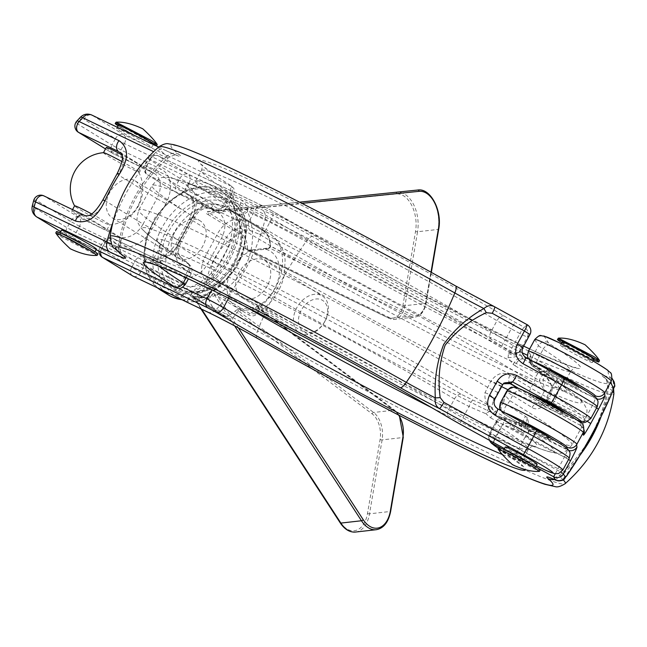 <?xml version="1.0" encoding="UTF-8"?>
<svg xmlns="http://www.w3.org/2000/svg" width="647" height="647" viewBox="0 0 647 647"><rect width="100%" height="100%" fill="white"/><g stroke="black" fill="none" stroke-linecap="round" stroke-linejoin="round"><path stroke-width="0.49" stroke-dasharray="3.23 2.43" d="M555.288 473.847L564.427 457.057C566.465 453.11 567.379 450.716 567.168 449.875L525.768 427.352A7.246 5.661 122.3 0 1 525.356 427.125A7.246 5.661 122.3 0 1 524.127 418.496A7.246 5.661 122.3 0 1 525.639 416.45A245.512 12.851 -151.5 0 0 506.852 404.812L503.633 402.685L505.194 395.357L501.15 404.1A7.246 7.206 -32.3 0 0 504.053 413.878L506.464 415.39A252.314 13.207 28.5 0 1 525.768 427.352L527.499 428.524L528.85 432.35L521.005 431.864L513.678 429.098L516.096 422.329L522.016 424.084L525.776 423.324L528.85 432.35M612.038 378.398L611.73 379.789A7.246 7.238 -161.7 0 0 608.301 371.152A985.632 51.582 -151.5 0 0 610.825 378.244C613.235 379.975 613.971 383.218 613.016 387.974L591.682 435.35C582.632 451.072 573.566 465.072 564.483 477.365C561.095 480.6 558.118 481.481 555.571 480.009M590.832 418.512A43.486 2.273 28.5 0 1 546.788 397.169L542.412 394.751A21.739 1.14 28.5 0 1 531.227 388.297A21.739 1.14 28.5 0 1 530.775 388.014A246.41 12.9 -151.5 0 0 525.599 384.819A246.41 12.9 -151.5 0 0 509.917 375.284C503.148 371.451 496.864 373.311 491.057 380.865L484.943 392.786C484.563 399.167 485.913 403.469 488.986 405.685L489.585 407.254L472.706 400.008L461.036 394.144A216.163 11.314 -151.5 0 0 239.681 274.061A216.163 11.314 -151.5 0 0 164.079 247.251A216.163 11.314 -151.5 0 0 188.026 263.774C189.692 264.809 189.514 264.486 187.501 262.803L180.618 257.15C176.874 253.373 176.647 248.027 179.939 241.096L193.146 216.785C197.181 210.21 201.937 207.21 207.42 207.784L216.333 209.701C218.985 210.21 219.511 209.895 217.902 208.755A216.163 11.314 28.5 0 1 197.165 186.32A216.163 11.314 28.5 0 1 490.911 339.117L510.143 351.782L509.868 352.752L508.55 353.302L508.081 357.662L513.111 364.398L515.279 365.903A7.246 4.683 121 0 1 516.217 363.574A7.246 4.683 121 0 1 523.924 359.198L522.865 358.341L520.479 354.03L520.471 349.914L527.265 337.152L529.966 334.475A7.246 7.238 -134.8 0 1 529.966 334.475M228.326 209.563L231.796 210.542L263.313 229.928C267.761 233.243 270.131 238.719 270.438 246.337L270.543 246.038C270.131 239.115 267.907 234.141 263.871 231.108L232.346 211.723L227.356 209.369L207.388 211.634C205.722 212.564 205.9 213.51 207.938 214.489A1.448 1.043 -58.4 0 0 208.924 213.138L396.207 193.922A27.538 16.733 -96.5 0 1 415.544 231.359L402.952 305.287A20.292 12.333 -96.5 0 1 388.645 317.2L247.566 248.925C247.243 241.274 244.873 235.807 240.441 232.516L207.461 211.812L228.326 209.563M200.934 308.878L192.571 295.833L194.448 298.138L225.965 317.523C230.591 319.78 234.198 317.992 236.802 312.153L372.179 413.902A20.292 12.333 -96.5 0 1 380.104 439.491L367.512 513.427A27.538 16.733 -96.5 0 1 340.298 522.226L194.448 298.138A1.448 1.043 -58.4 0 0 194.06 297.03A1.448 1.043 -58.4 0 0 193.995 296.997A1.448 1.043 -58.4 0 0 193.898 296.957C191.892 295.833 191.617 295.42 193.065 295.728C202.374 298.963 209.03 298.21 213.041 293.471L218.306 294.191A1.448 1.043 -58.4 0 0 217.319 295.55L238.355 327.859M192.571 295.833L193.065 295.728M509.917 375.284A7.246 4.658 -59 0 0 510.159 383.291M204.897 257.077L213.381 261.655A246.41 12.9 -151.5 0 0 442.491 387.974A246.41 12.9 -151.5 0 0 571.956 444.999A246.41 12.9 -151.5 0 0 509.812 400.671L505.194 395.357L507.159 391.734A21.739 1.14 -151.5 0 0 512.133 395.22A21.739 1.14 -151.5 0 0 512.61 395.511A246.41 12.9 28.5 0 1 517.996 398.811A246.41 12.9 28.5 0 1 532.028 407.553C537.236 410.643 542.477 408.281 547.75 400.461L551.236 394.031L552.498 387.893C549.861 380.064 545.057 374.112 538.094 370.035L532.546 366.089L534.414 366.145L538.466 368.369A216.163 11.314 28.5 0 1 559.93 383.283A216.163 11.314 28.5 0 1 482.411 355.518A216.163 11.314 28.5 0 1 259.301 234.214L250.559 230.744L241.655 228.836C235.662 227.946 230.639 230.785 226.579 237.344L213.381 261.655C210.105 268.602 210.598 274.118 214.853 278.202L229.426 289.233A216.163 11.314 -151.5 0 0 526.844 444.214A216.163 11.314 -151.5 0 0 508.591 423.389L505.186 419.984L505.089 418.261L516.047 422.402A234.432 12.269 28.5 0 1 543.577 449.956A234.432 12.269 28.5 0 1 214.853 278.202A7.246 5.03 -50.6 0 0 206.425 281.485C200.481 275.582 199.972 267.437 204.897 257.077L218.096 232.766C224.129 222.94 231.44 218.549 240.037 219.592A7.246 4.893 102.1 0 0 241.655 228.836A234.432 12.269 -151.5 0 0 486.447 362.417A234.432 12.269 -151.5 0 0 573.857 394.185A234.432 12.269 -151.5 0 0 538.094 370.035A7.246 1.399 125.5 0 0 538.15 370.092L547.621 379.069C552.198 386.097 551.026 385.305 551.551 387.763L552.498 387.893M520.503 350.019A7.246 7.222 -165.5 0 1 509.868 352.752A234.432 12.269 -151.5 0 0 180.432 180.57A234.432 12.269 -151.5 0 0 207.42 207.784A7.246 4.893 102.1 0 0 208.399 208.156A7.246 4.893 102.1 0 0 214.222 203.716C205.625 202.673 198.314 207.064 192.288 216.891L194.351 217.699L193.146 216.785A246.41 12.9 28.5 0 1 152.053 185.535A246.41 12.9 28.5 0 1 296.69 250.365A246.41 12.9 28.5 0 1 533.573 382.854L544.378 391.136L543.035 379.813A7.246 0.898 118.9 0 1 547.467 373.545L544.564 371.799A252.314 13.207 -151.5 0 0 539.266 368.523A252.314 13.207 -151.5 0 0 523.924 359.198L525.752 357.379A985.632 51.582 -151.5 0 0 525.809 357.411M157.278 144.693L143.812 138.684L121.304 126.141L115.878 122.218M156.437 146.02A23.551 1.229 28.5 0 1 142.17 139.461A23.551 1.229 28.5 0 1 120.617 127.41A23.551 1.229 28.5 0 1 118.061 125.793M55.877 233.106L61.214 236.81L96.961 255.411M56.483 231.618A23.551 1.229 -151.5 0 0 61.91 235.532A23.551 1.229 -151.5 0 0 84.409 248.076A23.551 1.229 -151.5 0 0 97.883 254.093M267.348 285.772A21.739 15.593 121.6 0 1 241.857 297.539A21.739 15.593 121.6 0 1 239.147 272.266A21.739 15.593 121.6 0 1 264.639 260.498A21.739 15.593 121.6 0 1 267.348 285.772M324.996 321.227A21.739 15.593 121.6 0 1 299.504 332.995A21.739 15.593 121.6 0 1 296.795 307.721A21.739 15.593 121.6 0 1 322.287 295.954A21.739 15.593 121.6 0 1 324.996 321.227M324.794 321.422A18.116 12.997 121.6 0 1 304.413 331.693A18.116 12.997 121.6 0 1 301.3 310.164A18.116 12.997 121.6 0 1 321.68 299.893A18.116 12.997 121.6 0 1 324.794 321.422M91.737 213.963A19.928 1.043 28.5 0 1 105.04 221.541A19.928 1.043 28.5 0 1 109.626 224.857A19.928 1.043 28.5 0 1 109.537 224.905A19.928 1.043 28.5 0 1 97.568 219.43A19.928 1.043 28.5 0 1 79.193 209.159A19.928 1.043 28.5 0 1 74.615 205.94A19.928 1.043 28.5 0 1 74.599 205.843M137.843 206.126A21.739 15.593 121.6 0 1 112.352 217.893A21.739 15.593 121.6 0 1 109.642 192.62A21.739 15.593 121.6 0 1 135.134 180.853A21.739 15.593 121.6 0 1 137.843 206.126M64.255 236.665A19.928 1.043 -151.5 0 0 83.293 247.275A19.928 1.043 -151.5 0 0 94.697 252.362A19.928 1.043 -151.5 0 0 90.103 249.046A19.928 1.043 -151.5 0 0 71.065 238.436A19.928 1.043 -151.5 0 0 59.67 233.341A19.928 1.043 -151.5 0 0 64.255 236.665M96.427 249.184A19.928 1.043 28.5 0 1 85.024 244.089A19.928 1.043 28.5 0 1 65.986 233.478A19.928 1.043 28.5 0 1 61.392 230.162M147.087 144.095A19.928 1.043 28.5 0 1 151.681 147.419A19.928 1.043 28.5 0 1 140.278 142.324A19.928 1.043 28.5 0 1 121.24 131.713A19.928 1.043 28.5 0 1 116.646 128.397A19.928 1.043 28.5 0 1 128.049 133.484A19.928 1.043 28.5 0 1 147.087 144.095M153.404 144.241A19.928 1.043 28.5 0 1 142 139.145A19.928 1.043 28.5 0 1 122.962 128.535A19.928 1.043 28.5 0 1 118.377 125.219M599.567 360.662L586.093 354.653L563.594 342.109L558.167 338.187M593.72 360.031A23.551 1.229 28.5 0 1 562.898 343.379A23.551 1.229 28.5 0 1 561.871 342.74M498.158 449.075L503.503 452.779L539.242 471.38M498.764 447.587A23.551 1.229 -151.5 0 0 504.191 451.509A23.551 1.229 -151.5 0 0 526.69 464.045A23.551 1.229 -151.5 0 0 540.164 470.062M537.115 464.287A18.116 0.946 28.5 0 1 526.747 459.661A18.116 0.946 28.5 0 1 509.44 450.013A18.116 0.946 28.5 0 1 505.267 446.996M507.717 453.191A18.116 0.946 -151.5 0 0 525.024 462.84A18.116 0.946 -151.5 0 0 535.392 467.466A18.116 0.946 -151.5 0 0 531.211 464.449A18.116 0.946 -151.5 0 0 513.904 454.801A18.116 0.946 -151.5 0 0 503.544 450.175A18.116 0.946 -151.5 0 0 507.717 453.191M562.251 342.053A18.116 0.946 -151.5 0 0 566.424 345.069A18.116 0.946 -151.5 0 0 583.731 354.718A18.116 0.946 -151.5 0 0 594.1 359.344M564.694 348.248A18.116 0.946 -151.5 0 0 582.009 357.896A18.116 0.946 -151.5 0 0 592.369 362.522A18.116 0.946 -151.5 0 0 588.196 359.506A18.116 0.946 -151.5 0 0 570.889 349.857A18.116 0.946 -151.5 0 0 560.52 345.231A18.116 0.946 -151.5 0 0 564.694 348.248M578.733 386.574A18.116 0.946 28.5 0 1 579.073 387.011A18.116 0.946 28.5 0 1 568.713 382.385A18.116 0.946 28.5 0 1 551.406 372.737A18.116 0.946 28.5 0 1 547.225 369.72A18.116 0.946 28.5 0 1 549.869 370.585M550.71 374.006A18.116 0.946 -151.5 0 0 568.017 383.655A18.116 0.946 -151.5 0 0 578.386 388.281A18.116 0.946 -151.5 0 0 574.212 385.264A18.116 0.946 -151.5 0 0 556.905 375.616A18.116 0.946 -151.5 0 0 546.537 370.99A18.116 0.946 -151.5 0 0 550.71 374.006M521.903 422.103A18.116 0.946 -151.5 0 0 519.258 421.237A18.116 0.946 -151.5 0 0 523.431 424.254A18.116 0.946 -151.5 0 0 540.738 433.902A18.116 0.946 -151.5 0 0 551.098 438.529A18.116 0.946 -151.5 0 0 550.759 438.092M546.238 436.782A18.116 0.946 28.5 0 1 550.411 439.798A18.116 0.946 28.5 0 1 540.043 435.172A18.116 0.946 28.5 0 1 522.736 425.524A18.116 0.946 28.5 0 1 518.562 422.507A18.116 0.946 28.5 0 1 528.931 427.133A18.116 0.946 28.5 0 1 546.238 436.782M533.791 395.527A18.116 0.946 -151.5 0 0 533.241 395.479A18.116 0.946 -151.5 0 0 537.414 398.495A18.116 0.946 -151.5 0 0 554.722 408.144A18.116 0.946 -151.5 0 0 565.09 412.77A18.116 0.946 -151.5 0 0 564.75 412.333M560.221 411.023A18.116 0.946 28.5 0 1 564.394 414.04A18.116 0.946 28.5 0 1 554.034 409.414A18.116 0.946 28.5 0 1 536.727 399.765A18.116 0.946 28.5 0 1 532.554 396.748A18.116 0.946 28.5 0 1 542.914 401.375A18.116 0.946 28.5 0 1 560.221 411.023M185.438 301.437L197.262 301.971L199.114 300.992C218.775 296.496 234.06 285.295 244.97 267.389C254.053 248.521 254.942 229.928 247.647 211.609L247.461 209.515C246.661 205.091 244.372 201.783 240.587 199.608L188.107 174.278L157.989 155.757L263.054 206.086L271.303 210.526A217.416 11.379 -151.5 0 0 523.649 346.121L400.299 283.071L271.554 210.663A7.246 4.319 120.7 0 1 271.797 218.686L265.957 229.434A210.17 10.999 -151.5 0 0 458.618 335.178A210.17 10.999 -151.5 0 0 565.049 381.779A210.17 10.999 -151.5 0 0 537.39 359.869L532.36 356.918A7.246 7.214 -84.8 0 0 534.414 366.145M102.194 226.782A19.928 1.043 28.5 0 1 106.787 230.106A19.928 1.043 28.5 0 1 95.384 225.01A19.928 1.043 28.5 0 1 76.346 214.4A19.928 1.043 28.5 0 1 71.752 211.084A19.928 1.043 28.5 0 1 83.156 216.171A19.928 1.043 28.5 0 1 102.194 226.782M103.536 152.676A19.928 1.043 -151.5 0 0 103.439 152.724A19.928 1.043 -151.5 0 0 108.033 156.04A19.928 1.043 -151.5 0 0 127.071 166.651A19.928 1.043 -151.5 0 0 138.474 171.738A19.928 1.043 -151.5 0 0 138.458 171.641A19.928 1.043 -151.5 0 0 133.88 168.422A19.928 1.043 -151.5 0 0 122.234 161.734M106.286 147.476A19.928 1.043 -151.5 0 0 110.88 150.8A19.928 1.043 -151.5 0 0 129.918 161.41A19.928 1.043 -151.5 0 0 141.321 166.497A19.928 1.043 -151.5 0 0 136.727 163.181A19.928 1.043 -151.5 0 0 121.951 154.811M174.609 232.572A21.739 15.593 -58.4 0 0 177.318 257.846A21.739 15.593 -58.4 0 0 202.81 246.078A21.739 15.593 -58.4 0 0 200.101 220.805A21.739 15.593 -58.4 0 0 174.609 232.572M431.023 272.217L425.831 302.699A20.292 12.333 83.5 0 1 411.524 314.612L270.438 246.337L269.467 248.003L266.507 248.359A1.448 0.882 83.5 0 0 266.184 248.302A1.448 0.882 83.5 0 0 265.488 249.208L269.799 248.254L270.551 246.111M218.306 294.191L249.823 313.577L255.492 313.884L259.916 308.562L258.557 306.71L255.614 307.171A32.617 23.389 -58.4 0 0 278.525 278.356A32.617 23.389 -58.4 0 0 268.788 250.397A32.617 23.389 -58.4 0 0 265.488 249.208L250.874 250.866A32.617 23.389 -58.4 0 0 227.509 281.93A32.617 23.389 -58.4 0 0 241.007 308.821L238.039 309.04L226.879 317.022L193.898 296.957M521.005 431.864L522.016 424.084L525.688 423.405M528.599 422.653L527.273 417.695L525.437 427.174L527.499 428.524M508.081 357.662C514.276 357.419 518.409 356.214 520.479 354.03M513.111 364.398C516.023 359.247 519.274 357.233 522.865 358.341M508.55 353.302C513.621 356.424 517.576 355.567 520.398 350.723M207.938 214.489L239.455 233.874C243.498 236.883 245.577 241.897 245.69 248.925L247.874 251.287L250.874 250.866A1.448 0.882 83.5 0 1 251.57 249.952L269.12 247.947A1.448 0.914 82.7 0 0 268.392 248.958M534.778 339.489A43.486 2.273 -151.5 0 0 534.843 339.764L538.514 345.579L532.36 356.918L530.443 356.829L530.726 355.122A7.246 7.206 -32.3 0 0 533.629 364.892L533.783 365.903L539.549 369.51C547.597 373.901 554.107 379.87 559.081 387.416L556.889 396.425L553.395 402.855C549.263 406.591 544.992 406.874 540.593 403.696A7.246 5.686 -57.7 0 0 532.028 407.553M187.501 262.803A7.246 5.03 -50.6 0 1 187.792 263.022A7.246 5.03 -50.6 0 1 187.493 271.263L189.037 272.225A210.17 10.999 28.5 0 1 158.968 248.755A210.17 10.999 28.5 0 1 263.361 294.32A210.17 10.999 28.5 0 1 454.477 398.981L469.043 406.502L485.986 413.789A7.246 0.663 143.5 0 1 492.755 409.551A7.246 7.004 155 0 0 489.585 407.254A7.246 0.938 -67 0 0 485.986 413.789L490.644 417.857A7.246 0.898 118.9 0 1 495.068 411.597L492.755 409.551L492.577 408.629C491.76 407.699 492.052 404.982 493.443 400.493L501.304 386.089L503.94 383.048L501.304 386.089L491.057 380.865M192.288 216.891L179.082 241.202C174.156 251.562 174.666 259.706 180.618 265.618L187.493 271.263L181.136 282.974L76.071 232.637L79.524 226.28L119.477 245.415A28.986 20.793 -58.4 0 0 152.085 228.981L165.899 203.538A28.986 20.793 -58.4 0 0 160.917 169.093L120.965 149.958L124.418 143.594L229.483 193.93L223.134 205.633L214.222 203.716M83.762 214.99A7.246 5.039 -64.4 0 1 84.086 215.168C92.594 217.635 99.509 212.766 104.814 200.546L143.084 224.08A21.739 15.593 121.6 0 1 118.627 236.406L78.675 217.271L44.142 196.033L84.086 215.168L118.627 236.406A7.246 5.039 -64.4 0 1 119.477 245.415M117.236 173.436A7.246 0.922 -147.3 0 0 118.627 175.111L124.022 161.669L119.638 152.118M133.517 276.358A7.246 5.039 115.6 0 0 140.609 272.33L184.282 293.253A59.508 42.678 -58.4 0 0 232.629 204.201L237.02 210.162L239.56 215.152C256.608 245.504 232.75 289.015 197.642 292.355L191.941 293.188L184.282 293.253A7.246 5.039 -64.4 0 1 177.181 297.28M266.507 248.359L248.877 250.34L389.631 318.453L410.214 316.124L269.467 248.003A1.448 0.914 82.7 0 0 269.12 247.947L270.139 246.24C269.5 238.597 268.901 236.042 263.701 231.036A1.448 1.043 121.6 0 1 263.313 229.928M234.602 325.845L213.696 293.738C209.474 298.566 202.608 299.343 193.113 296.067L201.678 309.234M355.567 532.044A28.986 17.615 83.5 0 0 369.518 513.823L382.11 439.887A21.739 13.215 83.5 0 0 373.618 412.479L238.557 310.964L259.14 308.635L394.209 410.149A21.739 13.215 -96.5 0 1 402.693 437.558L390.109 511.494A28.986 17.615 -96.5 0 1 376.158 529.715M398.568 415.05A20.292 12.333 83.5 0 0 395.058 411.314L259.673 309.565C257.053 315.412 253.446 317.2 248.844 314.927L213.696 293.738A1.448 1.14 40.3 0 0 213.041 293.471M513.678 429.098L509.65 427.255L511.874 420.833M584.055 430.029A7.246 7.23 -17.7 0 0 580.464 425.394L540.593 403.696A253.656 13.272 -151.5 0 0 526.148 394.702A253.656 13.272 -151.5 0 0 520.6 391.306A7.246 5.014 -58.6 0 0 512.61 395.511L509.812 400.671A14.493 10.02 121.4 0 1 506.852 404.812A7.246 5.014 121.4 0 0 505.38 406.874A7.246 5.014 121.4 0 0 506.148 415.22A7.246 5.014 121.4 0 0 506.464 415.39M571.972 416.652A36.24 1.892 28.5 0 1 580.327 422.669A985.632 51.582 -151.5 0 0 580.464 425.394C581.071 425.508 582.454 423.656 584.629 419.846L592.401 405.54C594.431 401.593 595.353 399.199 595.143 398.358A985.632 51.582 28.5 0 1 594.852 396.878M566.877 448.395A985.632 51.582 28.5 0 0 567.168 449.875A7.246 7.23 -17.7 0 0 568.834 450.522M530.443 356.829A7.246 6.397 18.1 0 0 529.909 357.993A7.246 6.397 18.1 0 0 533.783 365.903A7.246 1.674 125.2 0 1 532.618 366.162A7.246 1.674 125.2 0 1 532.546 366.089A7.246 7.206 -89.8 0 1 530.443 356.829M539.549 369.51A7.246 1.399 125.5 0 1 538.15 370.092L532.618 366.162A7.246 7.246 0 0 1 529.909 357.993L530.952 362.409A7.246 7.206 -32.3 0 0 530.961 362.409L528.85 359.069A7.246 7.206 -32.3 0 0 531.357 361.301L533.629 364.892L595.143 398.358A7.246 7.23 162.3 0 0 596.809 399.005M580.505 425.419L583.909 429.535L583.756 431.306A7.246 7.238 18.3 0 0 580.327 422.669M493.176 442.386L496.241 436.846L489.585 433.668A7.246 7.246 0 0 0 489.456 440.332A7.246 7.206 147.7 0 1 489.601 433.716L496.209 421.537L496.33 423.275L500.721 427.416A210.17 10.999 28.5 0 1 528.373 449.325A210.17 10.999 28.5 0 1 431.573 407.602M501.935 346.169A7.246 0.865 124.2 0 1 505.081 340.136L491.154 331.434A210.17 10.999 -151.5 0 0 300.03 226.773A210.17 10.999 -151.5 0 0 195.637 181.209A210.17 10.999 -151.5 0 0 225.714 204.678L227.671 206.506L223.134 205.633A7.246 4.893 102.1 0 1 217.303 210.073L217.303 210.073C220.271 209.636 221.792 213.178 227.671 206.506L233.624 195.548A14.493 0.76 -151.5 0 0 231.545 193.93A210.17 10.999 28.5 0 1 201.476 170.46A210.17 10.999 28.5 0 1 305.869 216.025A210.17 10.999 28.5 0 1 496.993 320.686L491.154 331.434A7.246 4.173 120.6 0 0 490.911 339.117M515.279 365.903A245.512 12.851 28.5 0 1 530.208 374.977A245.512 12.851 28.5 0 1 535.368 378.163L539.283 380.622L544.378 391.136L542.412 394.751A7.246 0.898 118.9 0 0 539.889 401.197L544.256 403.615A7.246 0.898 -61.1 0 0 544.305 403.623A36.24 1.892 -151.5 0 0 578.491 420.833M527.273 417.695L525.639 416.45M513.322 345.773A7.246 0.857 -55.5 0 0 510.143 351.782A7.246 7.222 -162.3 0 0 520.657 349.331L513.322 345.773L505.081 340.136L511.235 328.797L519.929 333.593L513.322 345.773M509.973 352.38A7.246 7.222 -162 0 0 520.471 349.914L522.889 347.52M578.717 420.995L563.699 413.918L544.256 403.615A7.246 0.898 -61.1 0 1 546.788 397.169L553.177 385.402L543.035 379.813L539.283 380.622A7.246 4.084 120.5 0 1 547.467 373.545L557.601 379.134A7.246 0.898 -61.1 0 0 553.177 385.402A43.486 2.273 -151.5 0 0 597.221 406.745M484.943 392.786A7.246 3.186 -151 0 1 491.421 396.231A7.246 3.186 -151 0 1 493.443 400.493L494.915 399.037M186.037 277.757L189.037 272.225L191.221 273.641C193.34 267.947 190.169 265.213 190.76 265.949L180.909 257.369A7.246 5.03 -50.6 0 0 180.618 257.15A234.432 12.269 28.5 0 1 150.153 236.349A234.432 12.269 28.5 0 1 241.323 269.993A234.432 12.269 28.5 0 1 488.986 405.685A7.246 7.044 162.2 0 1 492.577 408.629M472.706 400.008A7.246 0.93 -66.4 0 0 469.043 406.502L462.888 417.841A36.24 1.892 28.5 0 1 448.646 409.729A210.17 10.999 -151.5 0 0 257.522 305.069A210.17 10.999 -151.5 0 0 153.129 259.504A210.17 10.999 -151.5 0 0 159.025 266.2M596.583 407.925L559.081 387.416L551.551 387.763L550.241 393.247L551.236 394.031A246.41 12.9 28.5 0 1 585.155 420.687A246.41 12.9 28.5 0 1 507.766 389.64M500.713 410.335A7.246 7.206 147.7 0 1 500.487 403.049L501.15 404.1A7.246 4.335 -155.8 0 1 503.633 402.685A7.246 6.106 123.2 0 0 503.536 413.579L525.793 427.594C525.129 427.57 525.097 426.171 525.704 423.381M505.072 412.891A36.24 1.892 -151.5 0 0 503.39 412.826L504.053 413.878A7.246 6.106 123.2 0 1 503.536 413.579A7.246 7.246 0 0 1 501.385 411.387L500.875 410.586M568.608 459.443L509.65 427.255L496.209 421.537A7.246 7.133 176.6 0 1 505.089 418.261L502.848 424.675L496.241 436.846L561.07 472.205M502.582 454.59A210.17 10.999 -151.5 0 0 522.533 460.074A210.17 10.999 -151.5 0 0 494.882 438.165A36.24 1.892 28.5 0 1 490.167 434.622L496.33 423.275A7.246 7.141 175.7 0 1 505.186 419.984M240.037 219.592L248.941 221.509L265.957 229.434A7.246 4.319 120.7 0 1 259.301 234.214M246.669 307.212A210.17 10.999 28.5 0 1 229.281 296.981L213.308 287.139A7.246 5.03 -50.6 0 1 221.727 283.847M522.242 352.825A210.17 10.999 28.5 0 1 271.797 218.686A14.493 0.76 -151.5 0 0 255.298 209.806L248.941 221.509A7.246 4.893 102.1 0 0 250.559 230.744M497.81 392.527L487.563 387.302A246.41 12.9 -151.5 0 0 262.512 263.911A246.41 12.9 -151.5 0 0 138.854 209.846A246.41 12.9 -151.5 0 0 179.939 241.096L181.152 242.01C177.779 249.265 177.699 254.384 180.909 257.369A7.246 5.03 -50.6 0 1 180.618 265.618M179.082 241.202L181.152 242.01L194.351 217.699C198.006 211.197 202.689 208.019 208.399 208.156L217.303 210.073A7.246 4.893 102.1 0 1 216.333 209.701M132.19 275.63A7.246 5.2 -58.4 0 1 131.608 267.429L101.49 248.909L104.943 242.552L135.061 261.073L131.608 267.429L140.609 272.33L144.063 265.966L184.007 285.109A28.986 20.793 -58.4 0 0 216.624 268.667L230.437 243.232A28.986 20.793 -58.4 0 0 225.447 208.779L185.503 189.644L188.956 183.287L232.629 204.201A7.246 5.039 115.6 0 0 231.78 195.2M237.02 210.162A7.246 2.151 117.6 0 0 240.587 199.608L262.302 210.008A55.658 2.911 28.5 0 1 312.582 236.551A248.731 13.021 -151.5 0 0 532.869 353.068A248.731 13.021 -151.5 0 0 603.15 376.708A55.658 2.911 28.5 0 1 610.825 378.244A7.246 7.198 144.5 0 1 613.267 380.387L613.348 380.501M197.262 301.971A7.246 2.143 -96.2 0 0 196.745 292.476A62.646 44.926 -58.4 0 0 239.155 214.367A7.246 2.548 151.5 0 0 247.461 209.515M239.56 215.152A7.246 2.936 157.7 0 0 247.647 211.609L264.979 219.907A10.87 7.554 115.6 0 0 262.302 210.008M197.642 292.355A7.246 2.475 -102.6 0 1 199.114 300.992L216.446 309.298A144.944 100.73 115.6 0 0 246.2 267.979A144.944 100.73 115.6 0 0 264.979 219.907A45.476 2.378 28.5 0 1 306.071 241.606A258.913 13.547 -151.5 0 0 613.89 393.853M191.941 293.188A7.246 2.151 -62.4 0 1 185.519 301.47M612.677 391.475A258.913 13.547 -151.5 0 0 608.528 387.488A45.476 2.378 28.5 0 1 607.582 386.372A45.476 2.378 28.5 0 1 613.016 387.974A7.246 3.615 -155.6 0 1 613.251 390.214M563.149 479.775A258.913 13.547 -151.5 0 0 559.995 476.879A45.476 2.378 28.5 0 1 559.097 475.674A45.476 2.378 28.5 0 1 564.483 477.365A7.246 4.254 -147.1 0 0 566.635 476.071M527.054 324.657L524.353 327.333A7.246 7.238 -134.8 0 1 527.265 337.152L519.929 333.593A7.246 0.898 -61.1 0 1 524.353 327.333L515.659 322.538A28.986 1.52 28.5 0 1 504.264 316.051A217.416 11.379 -151.5 0 0 258.857 184.185A217.416 11.379 -151.5 0 0 229.669 184.921L228.642 184.921L123.569 134.592L92.076 115.223A7.246 5.2 -58.4 0 0 83.924 119.331L115.417 138.701L111.963 145.057L77.43 123.82A137.698 95.691 -64.4 0 1 80.786 120.148A3.623 2.515 -64.4 0 1 83.924 119.331M76.718 121.248A7.246 1.998 -138.3 0 0 77.43 123.82A7.246 5.2 -58.4 0 0 78.327 132.239M102.913 199.818L104.814 200.546A137.698 95.691 -64.4 0 1 118.627 175.111L156.898 198.645L143.084 224.08L152.085 228.981M33.709 200.441A7.246 1.278 -164.4 0 1 35.989 200.141L70.523 221.379L67.07 227.744L35.577 208.374A3.623 2.515 -64.4 0 1 34.679 205.075A137.698 95.691 -64.4 0 1 35.989 200.141A7.246 5.2 -58.4 0 1 44.142 196.033M238.039 309.04A1.448 0.849 -95.4 0 0 238.557 310.964L236.802 312.153A1.448 0.776 -157.6 0 0 235.055 311.377M241.574 310.649A1.448 0.882 -96.5 0 1 241.007 308.821L255.614 307.171A1.448 0.882 -96.5 0 0 256.18 308.999M258.557 306.71A1.448 0.914 82.4 0 0 259.14 308.635L259.673 309.565A1.448 0.776 22.4 0 1 259.479 308.886L259.479 308.886A1.448 0.776 22.4 0 1 259.916 308.562M207.388 211.634L417.776 190.024A28.986 17.615 -96.5 0 1 438.14 229.426L425.548 303.362A21.739 13.215 -96.5 0 1 415.083 317.022A21.739 13.215 -96.5 0 1 410.214 316.124A1.448 1.076 115.8 0 0 411.524 314.612M227.356 209.369A1.448 1.367 82.9 0 0 228.043 209.482L299.577 202.147L227.898 209.482L232.184 211.65A1.448 1.043 121.6 0 1 231.796 210.542L301.931 203.352M245.69 248.925L247.566 248.925L248.375 250.243L389.162 318.381A1.448 1.076 -64.2 0 0 389.631 318.453A21.739 13.215 83.5 0 0 394.5 319.359A21.739 13.215 83.5 0 0 404.957 305.691L425.548 303.362A1.448 0.493 9.7 0 0 426.114 303.071L431.339 272.395M247.874 251.287A1.448 0.849 -95.7 0 1 248.569 250.276L248.569 250.276A1.448 0.849 -95.7 0 1 248.877 250.34M251.901 250.017A1.448 0.882 83.5 0 0 251.57 249.952L248.375 250.243M232.346 211.723A1.448 1.043 121.6 0 1 232.184 211.65L263.701 231.036A1.448 1.043 121.6 0 0 263.871 231.108A47.11 33.781 -58.4 0 1 267.09 232.386A47.11 33.781 -58.4 0 1 269.322 233.599C281.364 241.614 284.567 253.236 285.109 259.989L284.284 275.242C280.127 292.557 270.535 305.441 255.492 313.884L259.673 308.74L259.14 308.635M518.635 388.41A253.656 13.272 28.5 0 1 526.844 393.433A253.656 13.272 28.5 0 1 532.174 396.724A14.493 0.76 -151.5 0 0 539.93 401.213A7.246 0.898 118.9 0 1 539.889 401.197L531.802 396.522A7.246 5.378 -58.2 0 1 530.775 388.014L533.573 382.854A14.493 10.748 -58.2 0 0 535.368 378.163A7.246 5.378 121.8 0 1 536.266 375.818A7.246 5.378 121.8 0 1 544.564 371.799M554.35 479.54A10.87 10.53 -49.7 0 0 559.995 476.879A144.944 140.383 -49.7 0 0 579.469 455.957M207.525 312.032A10.87 7.554 115.6 0 0 216.446 309.298A45.476 2.378 28.5 0 1 257.53 330.989A144.944 47.134 119.5 0 1 278.938 285.262A144.944 47.134 119.5 0 1 306.071 241.606A10.87 3.534 119.5 0 1 312.582 236.551M110.119 236.681A258.913 13.547 -151.5 0 0 118.474 245.472A144.944 138.272 128.1 0 1 134.916 196.688A144.944 138.272 128.1 0 1 167.007 156.081A45.476 2.378 28.5 0 1 168.43 157.706A45.476 2.378 28.5 0 1 155.49 152.571A10.87 7.554 -64.4 0 1 164.411 149.837A10.87 7.554 -64.4 0 1 164.888 150.104L92.076 115.223M112.651 223.166A144.944 100.73 -64.4 0 1 125.736 193.89A144.944 100.73 -64.4 0 1 155.49 152.571L153.59 151.665M122.202 255.177A10.87 10.368 128.1 0 1 118.474 245.472A45.476 2.378 28.5 0 1 119.938 247.017A45.476 2.378 28.5 0 1 111.438 244.056M225.965 317.523A1.448 1.043 -58.4 0 0 225.585 316.415A1.448 1.043 -58.4 0 0 225.512 316.375A1.448 1.043 -58.4 0 0 225.415 316.343A47.11 33.781 -58.4 0 1 222.196 315.065A47.11 33.781 -58.4 0 1 219.964 313.852L179.09 288.716A47.11 33.781 -58.4 0 0 181.322 289.929A47.11 33.781 -58.4 0 0 233.454 264.769A47.11 33.781 -58.4 0 0 228.448 208.463A47.11 33.781 -58.4 0 0 226.215 207.242A47.11 33.781 -58.4 0 0 174.083 232.41A47.11 33.781 -58.4 0 0 179.09 288.716L181.16 289.84C198.467 296.091 215.16 288.287 231.238 266.443C245.625 244.647 243.24 216.43 228.448 208.463L269.322 233.599A47.11 33.781 -58.4 0 1 281.008 273.39A47.11 33.781 -58.4 0 1 249.823 313.577A1.448 1.043 -58.4 0 0 248.844 314.927M506.803 391.006A43.486 2.273 -151.5 0 0 506.868 391.281A7.246 7.206 147.7 0 1 516.686 388.337L516.969 388.79A7.246 7.206 -32.3 0 0 507.159 391.734L506.868 391.281L500.487 403.049A43.486 2.273 28.5 0 1 500.414 402.774M533.047 361.374A36.24 1.892 -151.5 0 0 531.357 361.301M530.726 355.122L528.453 351.531A43.486 2.273 28.5 0 1 528.389 351.256M538.466 368.369A7.246 6.041 -57 0 1 537.39 359.869L543.229 349.121A210.17 10.999 28.5 0 1 570.88 371.03C574.245 367.925 575.919 366.825 575.895 367.722L572.902 367.043L543.181 355.13L529.658 348.927A217.416 11.379 -151.5 0 0 552.101 345.466A28.986 1.52 28.5 0 1 548.324 342.627L544.653 336.82A7.246 7.206 -32.3 0 0 534.843 339.764L528.453 351.531A7.246 7.206 -32.3 0 0 528.688 358.818M177.44 291.789A50.733 36.378 -58.4 0 0 234.513 263.022A50.733 36.378 -58.4 0 0 225.795 202.746A50.733 36.378 -58.4 0 0 168.721 231.505A50.733 36.378 -58.4 0 0 177.44 291.789M227.518 199.559A54.356 38.982 -58.4 0 0 166.368 230.381A54.356 38.982 -58.4 0 0 175.717 294.967A54.356 38.982 -58.4 0 0 236.867 264.154A54.356 38.982 -58.4 0 0 227.518 199.559M182.066 299.707A57.979 41.578 -58.4 0 0 239.35 259.407A57.979 41.578 -58.4 0 0 229.839 196.559A57.979 41.578 -58.4 0 0 227.097 195.062A57.979 41.578 -58.4 0 0 162.931 226.029A57.979 41.578 -58.4 0 0 169.093 295.331M169.959 293.835A57.979 41.578 -58.4 0 0 229.717 256.252A57.979 41.578 -58.4 0 0 221.234 191.261A57.979 41.578 -58.4 0 0 218.492 189.765A57.979 41.578 -58.4 0 0 154.326 220.74A57.979 41.578 -58.4 0 0 160.488 290.034M214.61 191.625A54.356 38.982 -58.4 0 0 153.46 222.439A54.356 38.982 -58.4 0 0 162.809 287.033A54.356 38.982 -58.4 0 0 223.959 256.212A54.356 38.982 -58.4 0 0 214.61 191.625M240.441 232.516A1.448 1.043 -58.4 0 1 239.455 233.874A47.11 33.781 -58.4 0 0 208.269 274.061A47.11 33.781 -58.4 0 0 219.964 313.852L226.879 317.022L192.636 296.124M263.054 206.086A7.246 5.039 115.6 0 0 262.731 205.916A7.246 5.039 115.6 0 0 255.298 209.806L150.233 159.469L146.78 165.834L144.718 165.017L146.384 166.222A7.246 5.2 -58.4 0 0 147.29 174.65L177.399 193.17A7.246 5.2 -58.4 0 1 176.502 184.743L146.384 166.222L149.837 159.866L179.955 178.386L176.502 184.743L185.503 189.644A7.246 5.039 -64.4 0 1 178.071 193.534A7.246 5.039 -64.4 0 1 177.747 193.356L217.691 212.499A21.739 15.593 121.6 0 1 218.726 213.057A21.739 15.593 121.6 0 1 221.436 238.331L207.622 263.774A21.739 15.593 121.6 0 1 183.158 276.099L143.213 256.964L113.096 238.444L153.04 257.579A21.739 15.593 -58.4 0 0 177.504 245.253L207.622 263.774L216.624 268.667M60.608 231.61L68.315 236.357L96.152 249.685L68.639 236.527A7.246 5.039 115.6 0 0 76.071 232.637L67.07 227.744A7.246 5.2 -58.4 0 0 67.975 236.163A7.246 5.2 -58.4 0 0 68.315 236.357A7.246 5.039 115.6 0 0 68.639 236.527A7.246 7.246 0 0 1 67.975 236.163L60.6 231.634M516.33 455.14A7.246 0.898 118.9 0 1 516.282 455.132L504.409 448.581L516.33 455.14A36.24 1.892 -151.5 0 0 536.331 465.727M494.712 306.832A985.632 51.582 -151.5 0 1 494.623 306.783A55.658 2.911 28.5 0 1 455.488 285.893A248.731 13.021 -151.5 0 0 237.659 171.512A248.731 13.021 -151.5 0 0 178.984 154.39A55.658 2.911 28.5 0 1 164.888 150.104M120.366 152.635L153.161 172.806A21.739 15.593 121.6 0 1 154.188 173.364A21.739 15.593 121.6 0 1 156.898 198.645L165.899 203.538M119.687 152.15L154.188 173.364L113.532 153.849A7.246 7.246 0 0 1 112.869 153.485A7.246 5.2 -58.4 0 0 113.209 153.671A7.246 5.039 115.6 0 0 113.532 153.849A7.246 5.039 115.6 0 0 120.965 149.958L111.963 145.057A7.246 5.2 -58.4 0 0 112.869 153.485L105.493 148.947L113.209 153.671L153.161 172.806A7.246 5.039 115.6 0 0 153.485 172.984A7.246 5.039 115.6 0 0 160.917 169.093M556.889 396.425L550.241 393.247L546.747 399.676L587.686 421.569M585.956 390.893A36.24 1.892 28.5 0 1 590.549 395.851A36.24 1.892 28.5 0 1 557.601 379.134M490.402 441.901A7.246 7.206 -32.3 0 1 490.167 434.622L489.585 433.668L496.2 421.496A7.246 7.246 0 0 1 505.153 418.18L516.096 422.329L521.951 423.704M496.346 446.948A7.246 6.041 -57 0 1 494.882 438.165L500.721 427.416A7.246 6.041 123 0 1 508.591 423.389M229.426 289.233A7.246 4.319 120.7 0 1 229.281 296.981L228.634 298.17M498.392 448.282L522.493 466.083C521.741 466.584 521.757 464.586 522.533 460.074L528.373 449.325C531.713 446.228 533.387 445.128 533.387 446.018L526.844 444.214L543.577 449.956C552.595 452.754 557.876 453.773 559.429 453.013C562.203 454.04 566.376 451.371 571.956 444.999L585.155 420.687C587.387 412.94 587.557 408.411 585.672 407.117C584.306 404.933 585.325 403.526 573.857 394.185L559.93 383.283L565.001 387.788C564.119 387.1 564.135 385.094 565.049 381.779L570.88 371.03A210.17 10.999 28.5 0 1 527.515 355.268M184.007 285.109A7.246 5.039 115.6 0 0 183.158 276.099L153.04 257.579A7.246 5.039 115.6 0 0 152.724 257.401C159.68 260.337 167.379 255.88 175.83 244.04L177.504 245.253L191.318 219.81A21.739 15.593 -58.4 0 0 188.609 194.537A21.739 15.593 -58.4 0 0 187.573 193.971L147.629 174.836A7.246 5.039 -64.4 0 1 146.78 165.834L186.732 184.969A28.986 20.793 121.6 0 1 191.714 219.414L177.901 244.857A28.986 20.793 121.6 0 1 145.284 261.291L105.34 242.156L101.886 248.513L182.778 287.268M211.804 289.921L213.308 287.139L206.425 281.485M520.6 391.306A14.493 0.76 28.5 0 1 516.969 388.79M580.464 425.394L540.593 403.696M490.644 417.857L525.202 436.919L518.813 448.686L462.888 417.841A7.246 0.898 118.9 0 0 460.324 424.254M461.036 394.144A7.246 4.173 -59.4 0 0 454.477 398.981L448.646 409.729A7.246 4.173 120.6 0 0 448.549 417.541M217.902 208.755A7.246 5.944 -57.2 0 0 225.714 204.678L231.545 193.93A7.246 5.944 122.8 0 0 230.138 185.196L232.047 186.603C232.508 188.317 235.29 186.279 233.624 195.548A14.493 0.76 -151.5 0 1 229.483 193.93A7.246 5.039 -64.4 0 0 228.642 184.921M539.93 401.213L544.305 403.623M538.118 468.307L501.676 448.484M498.408 448.25A217.416 11.379 28.5 0 1 525.501 469.762M536.719 430.206A36.24 1.892 28.5 0 1 566.149 448.525A36.24 1.892 28.5 0 1 529.626 430.659L495.068 411.597L497.786 408.904A985.632 51.582 -151.5 0 0 497.842 408.936M562.858 470.029A43.486 2.273 28.5 0 1 518.813 448.686A7.246 0.898 118.9 0 0 516.282 455.132L536.323 465.743M529.626 430.659A7.246 0.898 118.9 0 0 525.202 436.919A43.486 2.273 -151.5 0 0 569.247 458.262M158.911 146.82A258.913 13.547 -151.5 0 0 167.007 156.081A10.87 10.368 128.1 0 1 178.984 154.39M601.233 416.296A144.944 140.383 -49.7 0 0 608.528 387.488A10.87 10.53 -49.7 0 0 603.15 376.708M256.988 338.13A10.87 3.534 119.5 0 1 257.53 330.989A258.913 13.547 -151.5 0 0 565.098 483.713M501.635 386.663A246.41 12.9 28.5 0 1 226.579 237.344L218.096 232.766M271.303 210.526A7.246 4.319 120.7 0 1 271.554 210.663L262.731 205.916L157.666 155.579A7.246 7.246 0 0 0 148.171 158.661L149.837 159.866A7.246 5.2 -58.4 0 1 157.989 155.757A7.246 5.039 115.6 0 0 157.666 155.579A7.246 5.039 115.6 0 0 150.233 159.469L148.171 158.661L144.718 165.017A7.246 7.246 0 0 0 147.29 174.65A7.246 5.2 -58.4 0 0 147.629 174.836L177.747 193.356A7.246 5.2 -58.4 0 1 177.399 193.17A7.246 7.246 0 0 0 178.071 193.534L218.015 212.669A7.246 5.039 -64.4 0 1 217.691 212.499L187.573 193.971A7.246 5.039 -64.4 0 1 186.732 184.969M191.714 219.414L189.644 218.605L191.318 219.81L221.436 238.331L230.437 243.232M402.952 305.287A1.448 0.493 -170.3 0 0 404.957 305.691L417.55 231.755L438.14 229.426A1.448 0.493 9.7 0 0 438.706 229.135M415.544 231.359A1.448 0.493 -170.3 0 0 417.55 231.755A28.986 17.615 83.5 0 0 397.193 192.353A1.448 1.148 -95.9 0 0 396.207 193.922M372.179 413.902A1.448 0.995 -53.1 0 1 373.618 412.479L394.209 410.149A1.448 0.995 -53.1 0 1 394.783 410.287A1.448 0.995 -53.1 0 1 395.058 411.314M380.104 439.491A1.448 0.493 9.7 0 0 382.11 439.887L402.693 437.558A1.448 0.493 9.7 0 0 403.267 437.275M367.512 513.427A1.448 0.493 9.7 0 0 369.518 513.823L390.109 511.494A1.448 0.493 9.7 0 0 390.675 511.203M503.39 412.826A7.246 7.206 147.7 0 1 500.883 410.594M548.324 342.627A7.246 7.206 -32.3 0 0 538.514 345.579A36.24 1.892 -151.5 0 0 543.229 349.121A7.246 6.041 -57 0 1 552.101 345.466M504.264 316.051A7.246 4.173 -59.4 0 0 496.993 320.686A36.24 1.892 -151.5 0 0 511.235 328.797A7.246 0.898 -61.1 0 1 515.659 322.538M518.538 388.378L531.802 396.522A7.246 5.378 -58.2 0 0 532.174 396.724M189.037 272.225A7.246 5.944 -57.2 0 0 188.026 263.774M541.127 404.003C541.717 405.2 543.593 403.76 546.747 399.676L547.75 400.461M185.277 284.599A14.493 0.76 28.5 0 1 181.136 282.974A7.246 5.039 115.6 0 1 174.108 287.025M188.956 183.287A7.246 5.039 115.6 0 0 188.107 174.278A7.246 5.2 -58.4 0 0 179.955 178.386L188.956 183.287M102.396 257.336A7.246 5.2 -58.4 0 1 101.49 248.909L99.816 247.704L101.886 248.513A7.246 5.039 115.6 0 0 100.754 251.918M229.669 184.921A7.246 5.944 122.8 0 1 230.138 185.196C216.785 176.558 207.922 170.307 203.554 166.449L201.516 164.451C202.406 165.155 202.39 167.152 201.476 170.46L195.637 181.209C192.296 184.306 190.622 185.406 190.622 184.516L197.165 186.32L180.432 180.57C171.415 177.771 166.133 176.752 164.581 177.521C161.807 176.485 157.633 179.162 152.053 185.535L138.854 209.846C136.622 217.594 136.452 222.115 138.337 223.417C139.712 225.601 138.684 227.008 150.153 236.349L164.079 247.251L159.008 242.746C159.89 243.434 159.874 245.439 158.968 248.755L153.129 259.504C150.856 262.067 149.182 263.167 148.114 262.811M124.418 143.594A7.246 5.039 115.6 0 0 123.569 134.592A7.246 5.2 -58.4 0 0 115.417 138.701L124.418 143.594M80.22 117.43A7.246 2.184 -136.6 0 0 80.786 120.148M79.524 226.28L70.523 221.379A7.246 5.2 -58.4 0 1 78.675 217.271A7.246 5.039 -64.4 0 1 79.524 226.28M35.577 208.374A7.246 5.2 -58.4 0 0 36.475 216.794M34.679 205.075A7.246 1.472 14 0 0 32.35 205.568M144.063 265.966L135.061 261.073A7.246 5.2 -58.4 0 1 143.213 256.964A7.246 5.039 115.6 0 1 144.063 265.966M145.284 261.291A7.246 5.039 115.6 0 1 152.724 257.401L112.772 238.266A7.246 5.039 115.6 0 1 113.096 238.444A7.246 5.2 -58.4 0 0 104.943 242.552L103.269 241.339L105.34 242.156A7.246 5.039 115.6 0 1 112.772 238.266A7.246 7.246 0 0 0 103.269 241.339L99.816 247.704A7.246 7.246 0 0 0 98.942 251.044M225.447 208.779A7.246 5.039 -64.4 0 1 218.015 212.669L188.609 194.537C194.415 198.726 194.755 206.749 189.644 218.605L175.83 244.04L177.901 244.857M388.645 317.2A1.448 1.076 -64.2 0 0 389.162 318.381L394.5 319.359L415.083 317.022C420.744 316.068 424.424 311.417 426.114 303.071A1.448 0.493 9.7 0 0 425.831 302.699M613.639 389.308L611.083 384.092L604.937 377.897C605.972 377.46 606.854 380.282 607.582 386.372C605.155 403.688 599.777 420.04 591.455 435.431C583.084 450.797 572.296 464.206 559.097 475.674C553.589 478.384 550.743 479.184 550.54 478.068M158.628 147.063L164.411 149.837C176.857 155.717 177.424 155.401 176.979 155.312C175.434 156.194 178.265 152.643 168.43 157.706C155.223 169.174 144.443 182.591 136.072 197.958C127.742 213.34 122.364 229.693 119.938 247.017C121.054 258.016 122.485 253.713 122.59 255.484M241.857 297.539L299.504 332.995M157.245 287.753L147.338 274.635L143.521 256.996L146.157 237.247L154.803 217.958L168.277 201.718L184.807 190.703L202.26 186.441L218.33 189.676L229.839 196.559L244.501 215.888L246.782 228.917L243.587 251.271L236.778 266.548L224.42 282.618L213.106 291.765L202.228 297.248L186.174 300.159L182.478 299.917M109.537 224.905A36.24 36.24 0 0 0 138.458 171.641M94.697 252.362L95.012 251.788M151.681 147.419L153.266 144.499M535.765 466.778L535.392 467.466M593.162 361.066L592.369 362.522M579.073 387.011L578.386 388.281M551.098 438.529L550.411 439.798M565.09 412.77L564.394 414.04M106.787 230.106L109.626 224.857M138.474 171.738L141.321 166.497M112.352 217.893L177.318 257.846M135.134 180.853L200.101 220.805M71.752 211.084L72.545 209.62M533.241 395.479L532.554 396.748M519.258 421.237L518.562 422.507M547.225 369.72L546.537 370.99M561.313 343.775L560.52 345.231M503.916 449.487L503.544 450.175M116.646 128.397L117.269 127.257M59.67 233.341L59.977 232.766M264.639 260.498L322.287 295.954M503.285 383.792L502.541 384.431M191.221 273.641L188.398 278.841M399.336 415.447L394.783 410.287L259.665 308.74"/><path stroke-width="0.97" d="M536.331 465.727A36.24 1.892 -151.5 0 0 552.328 472.035A36.24 1.892 -151.5 0 0 523.399 454.679A985.632 51.582 28.5 0 1 439.37 408.548C435.932 406.324 434.59 402.79 435.342 397.937C434.218 379.449 437.008 361.584 443.705 344.35C454.445 329.436 467.83 317.499 483.875 308.546C487.474 305.416 491.057 304.826 494.623 306.783A7.246 1.003 118.9 0 1 494.672 306.799L494.672 306.799A7.246 1.003 118.9 0 1 492.23 313.285L486.293 312.687C469.884 320.338 456.159 331.175 445.12 345.207C439.41 362.118 437.768 379.587 440.186 397.606L443.882 402.337A978.385 51.202 -151.5 0 0 527.289 448.128L533.678 436.361A978.385 51.202 28.5 0 1 495.052 415.228C487.814 410.263 485.913 403.72 489.367 395.584L497.139 381.277C502.048 373.966 508.55 372.033 516.638 375.47A7.246 0.623 118.8 0 1 512.456 381.867L503.94 383.048M510.159 383.291A7.246 4.658 -59 0 0 510.418 383.469L510.418 383.469A7.246 4.658 -59 0 0 510.701 383.614A253.656 13.272 28.5 0 1 518.635 388.41M118.061 125.793A23.551 1.229 28.5 0 1 115.19 123.488L116.112 122.17L151.851 140.771L157.197 144.475L156.59 145.963A23.551 1.229 28.5 0 1 156.437 146.02M115.19 123.488A23.551 1.229 28.5 0 1 128.664 129.505A23.551 1.229 28.5 0 1 151.163 142.041A23.551 1.229 28.5 0 1 156.59 145.963M96.961 255.411L91.769 251.44L69.269 238.905L55.877 233.106C58.246 236.891 63.042 242.107 70.256 248.763C80.705 253.673 89.609 255.888 96.961 255.411M97.187 255.363L97.883 254.093A23.551 1.229 -151.5 0 0 92.456 250.171A23.551 1.229 -151.5 0 0 69.957 237.627A23.551 1.229 -151.5 0 0 56.483 231.618L55.788 232.888M72.545 209.62L74.599 205.843A19.928 1.043 28.5 0 1 91.737 213.963M59.977 232.766L61.392 230.162A19.928 1.043 28.5 0 1 72.796 235.249A19.928 1.043 28.5 0 1 91.834 245.868A19.928 1.043 28.5 0 1 96.427 249.184L95.012 251.788M117.269 127.257L118.377 125.219A19.928 1.043 28.5 0 1 129.772 130.306A19.928 1.043 28.5 0 1 148.81 140.917A19.928 1.043 28.5 0 1 153.404 144.241L153.266 144.499M561.871 342.74A23.551 1.229 28.5 0 1 557.471 339.457L558.393 338.138L594.14 356.74L599.478 360.444L598.871 361.932A23.551 1.229 28.5 0 1 593.72 360.031M557.471 339.457A23.551 1.229 28.5 0 1 570.945 345.474A23.551 1.229 28.5 0 1 593.445 358.017A23.551 1.229 28.5 0 1 598.871 361.932M539.242 471.38L534.05 467.409L511.551 454.873L498.158 449.075C500.527 452.86 505.323 458.076 512.537 464.732C522.994 469.641 531.891 471.857 539.242 471.38M539.477 471.331L540.164 470.062A23.551 1.229 -151.5 0 0 534.737 466.139A23.551 1.229 -151.5 0 0 512.238 453.596A23.551 1.229 -151.5 0 0 498.764 447.587L498.077 448.856M503.916 449.487L505.267 446.996A18.116 0.946 28.5 0 1 515.635 451.622A18.116 0.946 28.5 0 1 532.942 461.271A18.116 0.946 28.5 0 1 537.115 464.287L535.765 466.778M593.162 361.066L594.1 359.344A18.116 0.946 -151.5 0 0 589.927 356.327A18.116 0.946 -151.5 0 0 572.611 346.679A18.116 0.946 -151.5 0 0 562.251 342.053L561.313 343.775M549.869 370.585A18.116 0.946 28.5 0 1 574.9 383.995A18.116 0.946 28.5 0 1 578.733 386.574M550.759 438.092A18.116 0.946 -151.5 0 0 546.925 435.512A18.116 0.946 -151.5 0 0 521.903 422.103M564.75 412.333A18.116 0.946 -151.5 0 0 560.917 409.753A18.116 0.946 -151.5 0 0 545.413 401.043A18.116 0.946 -151.5 0 0 533.791 395.527M122.234 161.734A19.928 1.043 -151.5 0 0 103.536 152.676A36.24 36.24 0 0 0 74.583 205.875M121.951 154.811A19.928 1.043 -151.5 0 0 106.286 147.476L103.463 152.684M186.15 301.793L207.525 312.032A10.87 7.554 115.6 0 1 207.048 311.773L185.438 301.437A7.246 2.151 -62.4 0 1 185.333 301.373L176.526 296.965A7.246 5.039 -64.4 0 0 176.849 297.143L133.177 276.22A7.246 5.039 115.6 0 0 133.517 276.358M494.712 306.832A985.632 51.582 -151.5 0 0 527.054 324.657A7.246 0.728 118.8 0 1 527.095 324.665L494.623 306.783M92.076 115.223A10.87 7.554 115.6 0 0 91.591 114.956A10.87 7.554 115.6 0 0 82.67 117.689A144.944 100.73 115.6 0 0 79.136 121.547L119.08 140.682C128.858 147.662 128.971 158.782 119.412 174.059A7.246 0.922 -147.3 0 0 117.236 173.436L102.913 199.818C95.206 213 88.825 218.063 83.762 214.99L43.818 195.855A7.246 5.039 -64.4 0 1 44.142 196.033M119.412 174.059A144.944 100.73 115.6 0 0 104.879 200.837C97.147 217.432 87.345 224.161 75.464 221.023L35.512 201.888A7.246 1.278 -164.4 0 1 33.709 200.441A7.246 7.246 0 0 1 43.818 195.855A7.246 5.039 -64.4 0 0 36.386 199.745A7.246 5.039 -64.4 0 0 35.512 201.888A144.944 100.73 115.6 0 0 34.137 207.08A10.87 7.554 115.6 0 0 36.822 216.988L60.608 231.61L36.475 216.794A7.246 5.2 -58.4 0 0 36.822 216.988L109.634 251.869A10.87 7.554 -64.4 0 1 106.957 241.962A144.944 100.73 -64.4 0 1 112.651 223.166M611.884 378.018L613.267 380.387C616.203 389.114 614.229 384.553 613.251 390.214L603.287 411.904C596.008 427.303 591.188 436.838 588.835 440.502C580.909 453.976 578.006 458.335 566.635 476.071L566.635 476.071C564.03 477.874 565.696 481.805 556.161 480.333L555.571 480.009A7.246 7.198 -35.5 0 0 565.373 477.049L566.893 475.537C582.551 453.191 601.581 418.099 613 390.618L613.72 388.006A978.385 51.202 28.5 0 1 611.213 380.97L604.824 392.729A978.385 51.202 -151.5 0 0 604.969 395.43C604.783 396.837 602.624 401.439 598.483 409.244L590.711 423.55C586.481 431.185 584.039 435.059 583.384 435.188A7.246 7.23 -17.7 0 0 584.055 430.029M568.834 450.522A7.246 7.23 -17.7 0 0 576.995 446.956C576.817 448.355 574.649 452.965 570.508 460.761L563.432 473.798A978.385 51.202 -151.5 0 0 565.373 477.049M527.054 324.657A7.246 7.238 -134.8 0 1 529.974 334.467L522.889 347.504C521.175 351.62 522.129 354.904 525.752 357.379A7.246 0.623 118.8 0 1 523.027 363.711C515.78 358.745 513.888 352.203 517.341 344.067L524.418 331.029A978.385 51.202 28.5 0 1 492.23 313.285M117.236 173.436C123.423 160.755 124.224 153.654 119.638 152.118L120.366 152.635M518.538 388.378L508.218 382.628L505.744 382.668L503.285 383.792L510.701 383.614L512.456 381.867A985.632 51.582 28.5 0 0 551.365 403.162A36.24 1.892 -151.5 0 1 572.66 415.382A36.24 1.892 -151.5 0 1 578.491 420.833M494.915 399.037C493.2 403.138 494.154 406.421 497.786 408.904A7.246 0.623 -61.2 0 1 497.818 408.912C494.171 406.348 493.208 403.057 494.915 399.029L502.687 384.722L494.915 399.029L489.367 395.584M529.966 334.475A7.246 7.246 0 0 0 527.095 324.665A7.246 0.728 118.8 0 1 524.418 331.029L529.966 334.475L522.889 347.512C521.126 351.515 522.097 354.807 525.785 357.387A7.246 0.623 118.8 0 1 525.785 357.387L564.685 378.673L561.653 384.844A978.385 51.202 28.5 0 1 523.027 363.711M495.052 415.228A7.246 0.623 -61.2 0 0 497.818 408.912L536.695 430.198A36.24 1.892 28.5 0 1 536.719 430.206M604.969 395.43A7.246 7.23 162.3 0 1 596.809 399.005M185.519 301.47A7.246 2.151 -62.4 0 1 185.438 301.437L176.849 297.143A7.246 5.039 -64.4 0 0 177.181 297.28M613.267 380.387A7.246 7.198 144.5 0 1 613.72 388.006M613.251 390.214A7.246 3.615 -155.6 0 1 613 390.618M566.635 476.071A7.246 4.254 -147.1 0 0 566.893 475.537M207.048 311.773A55.658 2.911 28.5 0 1 257.328 338.316A248.731 13.021 -151.5 0 0 477.615 454.833A248.731 13.021 -151.5 0 0 547.896 478.473A55.658 2.911 28.5 0 1 555.571 480.009A985.632 51.582 28.5 0 1 553.614 476.734A7.246 7.222 -24.5 0 0 563.432 473.798L561.07 472.205M538.118 468.307L553.614 476.734L555.288 473.847M501.676 448.484L492.504 443.486L493.176 442.386M493.071 444.392L492.504 443.486A7.246 7.206 147.7 0 1 489.456 440.332A7.246 7.246 0 0 0 489.828 441.003L490.402 441.901A7.246 7.206 -32.3 0 0 493.071 444.392A28.986 1.52 -151.5 0 0 496.847 447.231A217.416 11.379 28.5 0 1 498.408 448.25M109.634 251.869A55.658 2.911 28.5 0 0 123.731 256.155A248.731 13.021 -151.5 0 1 182.405 273.277A248.731 13.021 -151.5 0 1 400.234 387.658A55.658 2.911 28.5 0 0 439.37 408.548A7.246 1.003 -61.1 0 0 443.882 402.337M400.234 387.658A10.87 2.976 -60.6 0 0 406.292 382.353A45.476 2.378 28.5 0 0 435.342 397.937L440.186 397.606M494.114 306.5L455.642 285.958A10.87 2.976 -60.6 0 1 454.825 292.962A258.913 13.547 -151.5 0 0 158.911 146.82C131.778 170.873 115.514 200.821 110.119 236.681A258.913 13.547 -151.5 0 1 406.292 382.353A144.944 39.653 -60.6 0 0 433.005 338.462A144.944 39.653 -60.6 0 0 454.825 292.962A45.476 2.378 28.5 0 0 483.875 308.546A7.246 0.89 61.5 0 1 486.293 312.687M119.08 140.682A7.246 5.039 115.6 0 0 118.619 151.568L78.675 132.425A7.246 5.039 115.6 0 1 77.826 123.423A7.246 5.039 115.6 0 1 79.136 121.547A7.246 1.998 -138.3 0 0 76.718 121.248A7.246 7.246 0 0 0 78.327 132.239A7.246 5.2 -58.4 0 0 78.675 132.425L105.501 148.931L78.327 132.239M104.879 200.837L102.913 199.818M579.469 455.957A144.944 140.383 -49.7 0 0 592.191 436.361A144.944 140.383 -49.7 0 0 601.233 416.296M111.438 244.056A45.476 2.378 28.5 0 1 106.957 241.962L34.137 207.08A7.246 1.472 14 0 1 32.35 205.568L33.709 200.441M431.023 272.217L438.423 228.763A1.448 0.493 9.7 0 1 438.706 229.135C442.435 210.485 430.417 187.808 417.792 190.024L299.577 202.147L417.776 190.024A1.448 1.148 84.1 0 1 419.078 191.334L301.931 203.352M201.678 309.234L340.872 523.083A1.448 0.736 146.9 0 1 340.476 523.059A1.448 0.736 146.9 0 1 340.225 522.881A1.448 0.736 146.9 0 1 340.168 522.59M583.384 435.188A978.385 51.202 28.5 0 1 583.246 432.487A43.486 2.273 -151.5 0 0 573.218 425.265A43.486 2.273 -151.5 0 0 531.68 402.111A43.486 2.273 -151.5 0 0 506.803 391.006C512.141 385.386 511.761 387.836 513.71 387.141C515.36 387.003 519.501 388.548 526.157 391.758L572.32 416.838L581.394 423.106C583.093 423.275 583.885 426.009 583.756 431.306A7.246 7.238 18.3 0 1 583.246 432.487L576.857 444.254A978.385 51.202 -151.5 0 0 576.995 446.956M516.686 388.337A36.24 1.892 28.5 0 1 535.975 396.651A36.24 1.892 28.5 0 1 571.972 416.652M594.852 396.878A985.632 51.582 28.5 0 1 595.005 395.64A36.24 1.892 -151.5 0 0 586.651 389.623A36.24 1.892 -151.5 0 0 533.047 361.374M528.688 358.818A7.246 7.206 -32.3 0 0 528.858 359.077L528.688 358.818C528.445 357.079 526.569 358.729 528.389 351.256A43.486 2.273 28.5 0 1 553.266 362.36A43.486 2.273 28.5 0 1 594.803 385.515A43.486 2.273 28.5 0 1 604.824 392.729A7.246 7.238 -161.7 0 1 595.005 395.64M516.638 375.47A978.385 51.202 -151.5 0 0 555.263 396.611A43.486 2.273 28.5 0 1 580.82 411.274A43.486 2.273 28.5 0 1 590.832 418.512L597.221 406.745A43.486 2.273 -151.5 0 0 587.209 399.506A43.486 2.273 -151.5 0 0 561.653 384.844L551.365 403.162M564.694 378.689A36.24 1.892 28.5 0 1 585.956 390.893M238.355 327.859L363.177 519.63A1.448 0.736 -33.1 0 1 361.463 520.754L340.872 523.083A28.986 17.615 83.5 0 0 347.73 530.103A28.986 17.615 83.5 0 0 355.567 532.044L376.158 529.715A28.986 17.615 -96.5 0 1 368.321 527.774A28.986 17.615 -96.5 0 1 361.463 520.754L234.602 325.845M182.478 299.917L171.997 296.916L169.093 295.331A57.979 41.578 -58.4 0 0 171.843 296.827A57.979 41.578 -58.4 0 0 182.066 299.707M169.093 295.331L160.488 290.034A57.979 41.578 -58.4 0 0 163.238 291.53A57.979 41.578 -58.4 0 0 169.959 293.835M601.192 373.748A43.486 2.273 -151.5 0 0 559.655 350.593A43.486 2.273 -151.5 0 0 534.778 339.489C541.393 333.059 539.824 336.359 544.014 336.003L558.676 342.457L577.407 352.227C588.705 358.212 598.831 364.229 607.768 370.262C610.639 373.837 611.852 370.804 611.73 379.789A7.246 7.238 -161.7 0 1 611.213 380.97A43.486 2.273 -151.5 0 0 601.192 373.748M506.803 391.006L500.414 402.774A43.486 2.273 28.5 0 1 525.291 413.878A43.486 2.273 28.5 0 1 566.829 437.032A43.486 2.273 28.5 0 1 576.857 444.254A7.246 7.238 18.3 0 1 567.031 447.158A36.24 1.892 -151.5 0 0 540.763 430.781A36.24 1.892 -151.5 0 0 505.072 412.891M173.38 286.686A7.246 5.039 115.6 0 0 173.703 286.864L96.144 249.702L173.38 286.686L174.415 286.686A217.416 11.379 28.5 0 1 203.595 285.958A217.416 11.379 28.5 0 1 449.01 417.816A28.986 1.52 -151.5 0 0 460.405 424.303L504.417 448.573L460.365 424.286A7.246 0.898 118.9 0 1 460.324 424.254M566.877 448.395A985.632 51.582 28.5 0 1 567.031 447.158M525.809 357.411A985.632 51.582 -151.5 0 0 564.661 378.673L586.303 391.079C594.447 396.368 597.917 398.964 596.712 398.867C597.197 400.881 599.033 399.239 597.221 406.745M431.573 407.602A210.17 10.999 28.5 0 1 246.669 307.212M228.634 298.17L223.45 307.729A210.17 10.999 -151.5 0 0 502.582 454.59M527.515 355.268A210.17 10.999 28.5 0 1 522.242 352.825M182.778 287.268L206.951 298.849L211.804 289.921M159.025 266.2A210.17 10.999 -151.5 0 0 183.198 282.974L186.037 277.757M525.501 469.762A217.416 11.379 28.5 0 1 416.425 422.232A217.416 11.379 28.5 0 1 216.049 312.291L207.8 307.851L102.736 257.522L132.853 276.043L176.526 296.965M523.649 346.121A217.416 11.379 -151.5 0 0 529.642 348.943L523.658 346.096M544.653 336.82A36.24 1.892 28.5 0 1 575.717 351.321A36.24 1.892 28.5 0 1 608.301 371.152M497.842 408.936A985.632 51.582 -151.5 0 0 536.695 430.198M523.399 454.679L527.289 448.128A43.486 2.273 28.5 0 1 562.858 470.029L569.247 458.262A43.486 2.273 -151.5 0 0 533.678 436.361L536.711 430.19C566.238 446.535 567.411 448.614 568.737 450.385C569.223 452.399 571.058 450.757 569.247 458.262M158.911 146.82C163.23 144.144 166.473 143.157 168.649 143.86L173.137 144.556C178.54 145.842 186.142 148.535 195.936 152.635C243.353 172.045 358.414 231.157 455.642 285.958A10.87 2.976 -60.6 0 0 455.488 285.893M153.59 151.665L82.67 117.689A7.246 2.184 -136.6 0 0 80.22 117.43C83.495 114.123 87.288 113.298 91.591 114.956L158.628 147.063M123.731 256.155A10.87 10.368 128.1 0 1 122.202 255.177L122.477 255.379M613.639 389.308L613.89 393.853A258.913 13.547 -151.5 0 0 612.677 391.475M613.89 393.853C608.495 429.705 592.231 459.661 565.098 483.713A258.913 13.547 -151.5 0 0 563.149 479.775M547.896 478.473A10.87 10.53 -49.7 0 0 554.35 479.54M507.766 389.64A246.41 12.9 28.5 0 1 501.635 386.663M438.423 228.763A27.538 16.733 83.5 0 0 419.078 191.334M363.177 519.63A27.538 16.733 83.5 0 0 390.392 510.831L402.976 436.895A20.292 12.333 83.5 0 0 398.568 415.05M522.889 347.512L517.341 344.067M497.139 381.277L502.687 384.722L503.948 383.04M568.608 459.443L570.508 460.761M500.883 410.594A7.246 7.206 147.7 0 1 500.713 410.335C500.471 408.597 498.602 410.247 500.414 402.774M598.483 409.244L596.583 407.925M590.711 423.55L587.686 421.569M207.8 307.851A7.246 5.039 115.6 0 1 206.951 298.849A14.493 0.76 28.5 0 1 223.45 307.729A7.246 4.319 120.7 0 1 216.049 312.291M174.415 286.686A7.246 5.944 -57.2 0 0 183.198 282.974A14.493 0.76 28.5 0 1 185.277 284.599L188.398 278.841M132.853 276.043A7.246 5.039 115.6 0 0 133.177 276.22A7.246 7.246 0 0 1 132.506 275.857A7.246 5.2 -58.4 0 0 132.853 276.043M100.754 251.918A7.246 5.039 115.6 0 0 102.736 257.522A7.246 5.2 -58.4 0 1 102.396 257.336L132.506 275.857A7.246 5.2 -58.4 0 1 132.19 275.63M498.392 448.282L496.346 446.948A7.246 6.041 -57 0 0 496.847 447.231M185.277 284.599C179.179 290.657 179.259 287.737 177.521 288.279L173.703 286.864A7.246 5.039 115.6 0 0 174.108 287.025M449.01 417.816A7.246 4.173 120.6 0 1 448.775 417.687A7.246 4.173 120.6 0 1 448.549 417.541M460.405 424.303A7.246 0.898 118.9 0 1 460.365 424.286L448.775 417.687C391.443 383.695 308.514 338.389 245.035 306.387C212.111 289.775 186.522 277.62 168.252 269.92C147.645 261.469 147.589 262.908 148.114 262.811L148.114 262.811M75.464 221.023A7.246 5.039 -64.4 0 1 83.762 214.99M390.392 510.831A1.448 0.493 9.7 0 1 390.675 511.203C388.475 522.218 383.631 528.389 376.158 529.715M402.976 436.895A1.448 0.493 9.7 0 1 403.267 437.275L390.675 511.203M160.488 290.034L157.245 287.753M528.389 351.256L534.778 339.489M599.478 360.444C597.108 356.659 592.32 351.442 585.098 344.786C574.649 339.877 565.745 337.661 558.393 338.138M110.119 236.681C111.316 244.485 112.748 248.343 114.422 248.246L122.202 255.177M207.525 312.032C222.204 319.133 238.743 327.867 257.15 338.235C338.785 384.561 437.89 436.579 496.386 463.786C518.304 474.033 534.503 480.875 544.976 484.312L555.352 486.673C557.528 487.377 560.779 486.39 565.098 483.713M551.293 478.198L556.137 480.317M157.197 144.475C154.827 140.69 150.031 135.474 142.817 128.818C132.368 123.909 123.464 121.693 116.112 122.17M578.717 420.995L581.96 422.087L585.64 422.256L590.832 418.512M496.346 446.948L490.402 441.901M536.323 465.743L546.464 470.66L554.738 473.766L558.563 473.555L562.858 470.029M80.22 117.43L76.718 121.248M36.475 216.794C32.657 213.979 31.282 210.235 32.35 205.568M98.942 251.044A7.246 7.246 0 0 0 102.396 257.336M200.934 308.878L340.225 522.881C344.673 529.456 349.792 532.513 355.567 532.044M431.339 272.395L438.706 229.135M403.267 437.275L399.336 415.447"/></g></svg>
